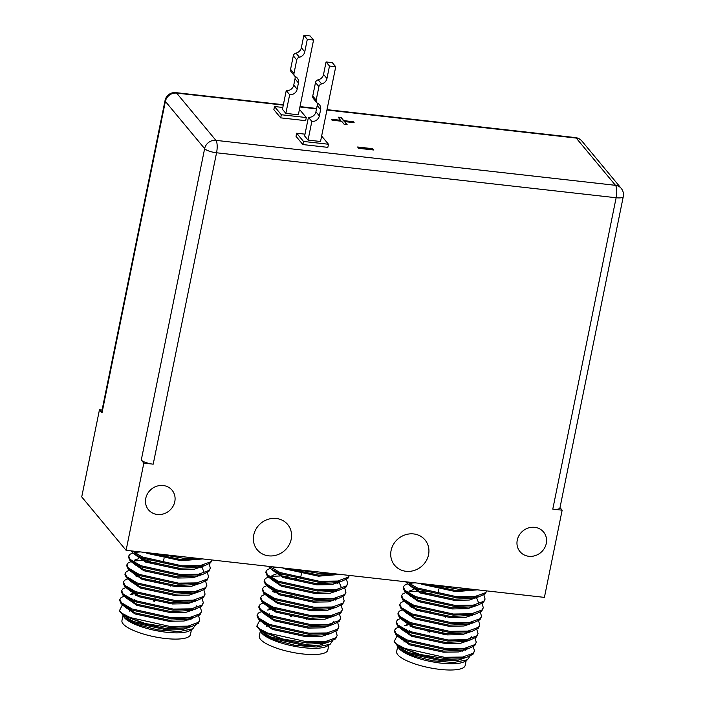 <?xml version="1.0" encoding="UTF-8"?>
<svg xmlns="http://www.w3.org/2000/svg" width="705" height="705" viewBox="0 0 705 705"><rect width="100%" height="100%" fill="white"/><g stroke="black" fill="none" stroke-linecap="round" stroke-linejoin="round"><path stroke-width="1.06" d="M136.532 601.365A28.033 7.491 -168.5 0 1 134.734 599.699M167.543 602.431L168.107 603.216A7.094 1.895 11.5 0 0 168.046 603.127M167.57 602.467A8.248 2.203 -168.5 0 1 169.068 603.568A8.248 2.203 -168.5 0 1 169.174 603.7M167.605 602.14A8.248 2.203 -168.5 0 1 169.138 603.251A8.248 2.203 -168.5 0 1 169.403 603.727M191.46 629.635L190.456 634.571A34.959 9.341 -168.5 0 1 159.841 637.752A34.959 9.341 -168.5 0 1 123.111 623.872A34.959 9.341 -168.5 0 1 121.947 620.629L123.014 615.368L124.397 617.615L136.805 624.463L157.735 629.873L179.035 631.601L192.817 628.807L189.856 630.605A34.959 9.341 -168.5 0 1 156.29 630.667A34.959 9.341 -168.5 0 1 124.38 617.65A34.959 9.341 -168.5 0 1 124.036 617.219A34.959 9.341 -168.5 0 1 123.921 617.042M122.097 613.368A41.225 11.016 11.5 0 0 145.45 623.572L123.172 615.491L119.409 610.777L122.097 613.368L130.302 617.598L169.729 626.384L187.953 626.137L198.475 622.321L199.797 620.056L198.572 615.844M122.379 604.864L119.409 610.777M192.817 628.807L195.232 625.3M192.271 610.398L191.742 610.072M124.098 596.183L121.101 597.558L119.894 599.294L121.357 602.669L132.064 608.953L171.482 617.73L189.715 617.483L200.238 613.676L201.559 611.402L200.335 607.199M119.894 599.294L119.674 600.378L121.137 603.744L131.844 610.037L171.262 618.814L193.778 617.73L200.017 614.751L201.559 611.402M130.874 550.852L133.21 553.187L142.401 558.131L181.828 566.908L204.335 565.833L210.575 562.854L212.02 559.981M140.436 551.927L136.735 552.2M132.893 552.932L129.905 554.306L128.689 556.042L130.152 559.417L140.868 565.701L180.286 574.478L198.51 574.24L209.041 570.424L210.363 568.151L209.129 563.947M200.229 567.851L198.528 566.855M128.689 556.042L128.469 557.126L129.94 560.501L140.647 566.785L180.066 575.562L202.573 574.487L208.821 571.508L210.363 568.159M199.312 575.8L198.775 575.474M150.685 561.083L144.983 560.642M142.181 560.546L134.972 560.854M131.139 561.585L128.143 562.96L126.935 564.696L128.398 568.063L139.105 574.355L178.524 583.132L196.757 582.885L207.279 579.069L208.601 576.805L207.376 572.592M158.995 563.321L148.358 561.964M126.935 564.696L126.715 565.771L128.178 569.147L138.885 575.43L178.303 584.216L200.819 583.132L207.059 580.153L208.601 576.805M129.376 570.23L126.389 571.605L125.173 573.341L126.636 576.716L137.343 583L176.761 591.777L194.994 591.539L205.516 587.723L206.838 585.458L205.613 581.246M125.173 573.341L124.952 574.425L126.415 577.8L137.123 584.084L176.541 592.861L199.057 591.786L205.296 588.807L206.838 585.458M127.614 578.884L124.626 580.259L123.41 581.995L124.873 585.361L135.58 591.654L175.007 600.431L193.232 600.184L203.763 596.377L205.076 594.103L203.851 589.9M155.47 580.62L144.842 579.263M123.41 581.995L123.19 583.07L124.653 586.445L135.369 592.729L174.787 601.515L197.294 600.431L203.542 597.452L205.076 594.103M125.851 587.538L122.864 588.904L121.657 590.64L123.119 594.015L133.827 600.299L173.245 609.085L191.469 608.838L202 605.022L203.322 602.757L202.097 598.545M192.068 601.788L191.487 601.462M121.657 590.64L121.436 591.724L122.899 595.099L133.606 601.383L173.025 610.16L195.532 609.085L201.78 606.106L203.322 602.757M167.473 554.967L190.103 557.514M157.391 553.83L183.582 558.263L198.096 558.413M132.143 550.993L142.621 557.056L182.04 565.833L200.273 565.586L210.795 561.77L211.993 559.973M273.884 616.822A28.033 7.491 -168.5 0 1 272.086 615.157M304.86 618.118L305.468 618.673A7.094 1.895 11.5 0 0 305.397 618.585M304.93 617.924A8.248 2.203 -168.5 0 1 306.428 619.025A8.248 2.203 -168.5 0 1 306.534 619.157M304.957 617.598A8.248 2.203 -168.5 0 1 306.49 618.708A8.248 2.203 -168.5 0 1 306.754 619.184M260.392 630.834L261.749 633.072L274.157 639.92L295.087 645.331L316.395 647.058L330.169 644.264L327.217 646.062A34.959 9.341 -168.5 0 1 293.65 646.115A34.959 9.341 -168.5 0 1 261.731 633.108A34.959 9.341 -168.5 0 1 261.396 632.667A34.959 9.341 -168.5 0 1 261.282 632.5M259.458 628.816A41.225 11.016 11.5 0 0 282.811 639.03L260.533 630.94L256.77 626.225L259.458 628.816L267.662 633.055L307.08 641.832L325.313 641.594L335.836 637.778L337.157 635.505L335.933 631.301M259.731 620.321L256.77 626.225M330.169 644.264L332.593 640.757M328.812 645.093L327.807 650.028A34.959 9.341 -168.5 0 1 297.193 653.209A34.959 9.341 -168.5 0 1 260.462 639.329A34.959 9.341 -168.5 0 1 259.299 636.086L260.374 630.825M329.632 625.855L329.094 625.529M261.449 611.64L258.462 613.015L257.246 614.751L258.717 618.118L269.425 624.41L308.843 633.187L327.067 632.94L337.598 629.124L338.92 626.86L337.686 622.647M257.246 614.751L257.025 615.826L258.497 619.202L269.204 625.485L308.623 634.271L331.13 633.187L337.378 630.208L338.92 626.86M268.235 566.3L270.57 568.644L279.762 573.588L319.18 582.365L341.696 581.29L347.935 578.312L349.38 575.439M277.788 567.384L274.095 567.657M270.253 568.389L267.257 569.763L266.049 571.499L267.512 574.875L278.219 581.158L317.638 589.935L335.871 589.688L346.393 585.881L347.715 583.608L346.49 579.404M337.589 583.308L335.888 582.312M266.049 571.499L265.829 572.583L267.292 575.95L277.999 582.242L317.417 591.019L339.933 589.935L346.173 586.957L347.715 583.608M336.664 591.257L336.135 590.922M288.037 576.531L282.344 576.091M279.541 576.003L272.333 576.302M268.49 577.042L265.503 578.408L264.287 580.153L265.75 583.52L276.457 589.803L315.884 598.589L334.108 598.342L344.63 594.526L345.952 592.262L344.727 588.049M296.347 578.77L285.719 577.421M264.287 580.144L264.067 581.228L265.529 584.604L276.237 590.887L315.664 599.664L338.171 598.589L344.419 595.61L345.952 592.262M266.728 585.688L263.74 587.062L262.524 588.798L263.996 592.174L274.703 598.457L314.122 607.234L332.346 606.987L342.877 603.18L344.199 600.907L342.965 596.703M262.524 588.798L262.313 589.882L263.776 593.249L274.483 599.541L313.901 608.318L336.408 607.234L342.656 604.255L344.199 600.907M264.974 594.341L261.978 595.707L260.771 597.452L262.234 600.819L272.941 607.111L312.359 615.888L330.592 615.641L341.114 611.825L342.436 609.561L341.211 605.348M292.831 596.077L282.203 594.72M260.771 597.452L260.55 598.527L262.013 601.903L272.72 608.186L312.139 616.963L334.655 615.888L340.894 612.909L342.436 609.561M263.212 602.986L260.224 604.361L259.008 606.097L260.471 609.472L271.178 615.756L310.605 624.533L328.83 624.286L339.352 620.479L340.674 618.206L339.449 614.002M329.429 617.245L328.847 616.91M259.008 606.097L258.788 607.181L260.251 610.548L270.958 616.84L310.385 625.617L332.892 624.542L339.131 621.563L340.674 618.206M304.833 570.424L327.455 572.971M294.743 569.288L320.942 573.72L335.448 573.87M269.495 566.45L279.982 572.504L319.4 581.29L337.633 581.043L348.155 577.228L349.345 575.43M411.244 632.279A28.033 7.491 -168.5 0 1 409.446 630.614M442.255 633.346L442.819 634.13A7.094 1.895 11.5 0 0 442.758 634.042M442.282 633.381A8.248 2.203 -168.5 0 1 443.789 634.474A8.248 2.203 -168.5 0 1 443.886 634.615M442.317 633.055A8.248 2.203 -168.5 0 1 443.85 634.165A8.248 2.203 -168.5 0 1 444.115 634.641M397.743 646.291L399.109 648.521L411.517 655.377L432.447 660.788L453.747 662.515L467.53 659.721L464.569 661.519A34.959 9.341 -168.5 0 1 431.002 661.572A34.959 9.341 -168.5 0 1 399.092 648.556A34.959 9.341 -168.5 0 1 398.757 648.124A34.959 9.341 -168.5 0 1 398.633 647.957M396.809 644.273A41.225 11.016 11.5 0 0 420.162 654.487L397.884 646.397L394.121 641.682L396.809 644.273L405.014 648.512L444.441 657.289L462.665 657.042L473.196 653.235L474.509 650.962L473.284 646.758M397.091 635.778L394.121 641.682M467.53 659.721L469.944 656.214M466.172 660.55L465.168 665.476A34.959 9.341 -168.5 0 1 434.553 668.657A34.959 9.341 -168.5 0 1 397.823 654.786A34.959 9.341 -168.5 0 1 396.659 651.543L397.726 646.274M466.983 641.312L466.454 640.977M398.81 627.097L395.822 628.463L394.606 630.199L396.069 633.575L406.776 639.858L446.195 648.644L464.428 648.397L474.95 644.582L476.272 642.317L475.047 638.104M394.606 630.199L394.386 631.283L395.849 634.659L406.556 640.942L445.974 649.719L468.49 648.644L474.729 645.665L476.272 642.317M405.587 581.757L407.931 584.092L417.113 589.045L456.54 597.822L479.048 596.747L485.287 593.769L486.732 590.887L485.507 592.685L474.985 596.5L456.761 596.738L417.334 587.961L406.856 581.898M415.148 582.832L411.447 583.114M407.605 583.846L404.617 585.221L403.401 586.957L404.873 590.323L415.58 596.615L454.998 605.392L473.222 605.146L483.753 601.33L485.075 599.065L483.841 594.853M474.95 598.757L473.24 597.769M403.401 586.957L403.181 588.032L404.652 591.407L415.36 597.69L454.778 606.476L477.285 605.392L483.533 602.414L485.075 599.065M474.024 606.714L473.487 606.379M425.397 591.988L419.695 591.548M416.893 591.451L409.684 591.759M405.851 592.491L402.855 593.866L401.647 595.602L403.11 598.977L413.817 605.26L453.236 614.037L471.469 613.799L481.991 609.984L483.313 607.719L482.088 603.506M433.707 594.227L423.079 592.87M401.647 595.602L401.427 596.686L402.89 600.061L413.597 606.344L453.015 615.121L475.531 614.046L481.771 611.068L483.313 607.719M404.088 601.145L401.101 602.519L399.885 604.255L401.348 607.622L412.055 613.914L451.473 622.691L469.706 622.445L480.228 618.637L481.55 616.364L480.325 612.16M399.885 604.255L399.664 605.339L401.127 608.706L411.835 614.989L451.262 623.775L473.769 622.691L480.008 619.713L481.55 616.364M402.326 609.799L399.338 611.164L398.122 612.901L399.585 616.276L410.301 622.559L449.719 631.345L467.944 631.098L478.475 627.283L479.797 625.018L478.563 620.805M430.182 611.526L419.554 610.178M398.122 612.901L397.902 613.985L399.374 617.36L410.081 623.643L449.499 632.42L472.006 631.345L478.254 628.366L479.797 625.018M400.572 618.444L397.576 619.818L396.369 621.554L397.832 624.93L408.539 631.213L447.957 639.99L466.19 639.743L476.712 635.936L478.034 633.663L476.809 629.459M466.789 632.693L466.208 632.367M396.369 621.554L396.148 622.638L397.611 626.005L408.318 632.297L447.737 641.074L470.253 639.99L476.492 637.012L478.034 633.663M442.194 585.881L464.815 588.419M432.103 584.745L458.294 589.177L472.808 589.327M276.272 518.475A19.784 18.092 -39.7 0 1 287.684 524.511A19.784 18.092 -39.7 0 1 288.653 545.723A19.784 18.092 -39.7 0 1 268.667 555.84A19.784 18.092 -39.7 0 1 257.246 549.803A19.784 18.092 -39.7 0 1 256.285 528.6A19.784 18.092 -39.7 0 1 276.272 518.475M413.623 533.932A19.784 18.092 -39.7 0 1 425.044 539.968A19.784 18.092 -39.7 0 1 426.014 561.171A19.784 18.092 -39.7 0 1 406.027 571.297A19.784 18.092 -39.7 0 1 394.606 565.26A19.784 18.092 -39.7 0 1 393.637 544.048A19.784 18.092 -39.7 0 1 413.623 533.932M163.225 485.525A15.334 14.021 -39.7 0 1 172.073 490.213A15.334 14.021 -39.7 0 1 172.822 506.648A15.334 14.021 -39.7 0 1 157.338 514.491A15.334 14.021 -39.7 0 1 148.491 509.812A15.334 14.021 -39.7 0 1 147.733 493.377A15.334 14.021 -39.7 0 1 163.225 485.525M534.716 527.331A15.334 14.021 -39.7 0 1 543.564 532.011A15.334 14.021 -39.7 0 1 544.313 548.446A15.334 14.021 -39.7 0 1 528.821 556.289A15.334 14.021 -39.7 0 1 519.973 551.61A15.334 14.021 -39.7 0 1 519.224 535.174A15.334 14.021 -39.7 0 1 534.716 527.331M331.535 119.577L340.762 120.617L338.206 117.153L341.123 117.479L343.749 120.634L353.337 121.709L354.13 122.67L344.542 121.595L347.168 124.75L344.251 124.415L341.625 121.26L332.037 120.185L331.244 119.224L340.832 120.308M344.542 121.595L346.807 124.706M338.497 117.497L341.061 117.788L343.688 120.943L353.275 122.027L353.778 122.635M357.902 147.354L372.557 149.002L373.359 149.971M373.712 150.006L358.704 148.323L357.611 147.001L372.619 148.693L373.712 150.006M305.001 134.162L296.673 133.227L296.038 136.338L302.868 144.56L327.843 147.363L328.477 144.252L321.639 136.039M282.811 107.46L274.492 106.525L273.857 109.636L280.687 117.858L305.653 120.67L306.287 117.55L299.449 109.337M560.008 507.609L562.149 510.191L552.782 509.133L616.135 197.744L216.558 152.782L153.205 464.172A9.896 2.644 -168.5 0 1 141.273 460.039L143.838 463.123L126.098 550.314L81.727 496.91L99.467 409.72L102.022 412.804A9.896 2.644 -168.5 0 1 101.696 411.879L165.049 100.489A9.896 2.644 -168.5 0 0 165.375 101.405L102.022 412.804M562.149 510.191L544.41 597.382L126.098 550.314M102.075 410.01L99.467 409.72M153.205 464.172L143.838 463.123M283.287 105.115L176.647 93.113L215.897 140.357L615.483 185.318A9.896 3.005 -83.6 0 1 616.135 197.744A9.896 2.644 -168.5 0 0 623.273 196.633L559.92 508.023A9.896 2.644 -168.5 0 1 552.782 509.133M137.484 595.038A29.68 7.931 11.5 0 0 135.765 595.443M131.659 599.356L131.87 598.325A29.68 7.931 11.5 0 0 131.932 599.488M135.351 595.249A28.033 7.491 -168.5 0 1 136.62 594.659M154.977 600.369L154.756 600.501A7.094 1.895 11.5 0 0 154.465 601.391M153.302 601.136A8.248 2.203 -168.5 0 1 153.249 600.73A8.248 2.203 -168.5 0 1 155.646 599.708M153.179 601.109A8.248 2.203 -168.5 0 1 153.188 601.048A8.248 2.203 -168.5 0 1 154.316 600.228M124.397 617.615L133.315 622.63L167.085 629.935L182.278 629.68L191.425 626.534M190.773 619.316L189.936 618.505M124.618 606.591L135.069 613.976L168.847 621.281L184.031 621.034L193.179 617.888M138.171 593.839L135.06 593.91M133.113 594.077L130.169 594.597M126.371 597.946L136.832 605.331L170.601 612.636L185.794 612.381L194.941 609.235M128.134 589.292L138.594 596.677L172.364 603.982L187.556 603.736L196.704 600.589M138.577 576.611L136.629 576.778M129.896 580.647L140.357 588.032L174.126 595.337L189.319 595.082L198.457 591.936M197.814 584.718L197.171 584.084M131.65 571.993L142.11 579.378L175.889 586.683L191.073 586.437L200.22 583.291M145.212 559.232L142.102 559.312M133.412 563.348L143.873 570.733L177.642 578.038L192.835 577.783L201.982 574.637M201.33 567.419L200.493 566.6M137.977 551.645L135.386 553.443M135.175 554.694L145.635 562.079L179.405 569.384L194.598 569.129L203.745 565.992M145.124 552.456L147.389 553.434L181.167 560.731L202.705 558.933M123.172 615.491L133.536 621.546L167.305 628.851L186.384 627.847L188.869 627.045M191.601 618.928L191.152 618.417M122.652 605.084L127.27 608.635L135.29 612.901L169.068 620.206L188.147 619.202L193.778 617.73M135.563 592.817L131.72 593.231M124.415 596.439L129.024 599.981L137.052 604.247L170.821 611.552L189.901 610.548L195.532 609.085M195.17 608.151L196.607 605.895M195.118 601.629L194.677 601.118M126.177 587.785L130.786 591.336L138.815 595.602L172.584 602.907L191.663 601.894L194.148 601.092M136.849 575.694L135.237 575.932M127.931 579.131L132.549 582.683L140.568 586.948L174.346 594.253L193.426 593.249L199.057 591.786M129.694 570.486L134.303 574.037L142.331 578.303L176.109 585.599L195.179 584.595L200.819 583.132M142.604 558.219L140.374 558.395M138.753 558.633L134.673 560.105L133.615 562.088M131.456 561.832L136.065 565.384L144.093 569.649L177.863 576.954L196.942 575.95L202.573 574.487M203.648 571.297L201.718 566.512M136.409 551.469L135.404 552.905M133.21 553.187L137.828 556.738L145.856 561.004L179.625 568.3L198.704 567.296L204.335 565.833M148.966 552.887L181.388 559.655L200.379 558.668M145.45 623.572L169.508 627.459L192.016 626.384L198.255 623.405L199.797 620.056M274.835 610.495A29.68 7.931 11.5 0 0 273.117 610.9M269.01 614.813L269.222 613.782A29.68 7.931 11.5 0 0 269.292 614.936M272.712 610.697A28.033 7.491 -168.5 0 1 273.981 610.107M292.337 615.826L292.117 615.959A7.094 1.895 11.5 0 0 291.817 616.849M290.654 616.593A8.248 2.203 -168.5 0 1 290.61 616.188A8.248 2.203 -168.5 0 1 293.007 615.165M290.539 616.567A8.248 2.203 -168.5 0 1 290.548 616.496A8.248 2.203 -168.5 0 1 291.676 615.685M261.749 633.072L270.667 638.087L304.445 645.392L319.629 645.137L328.777 641.991M328.133 634.773L327.296 633.954M261.969 622.048L272.43 629.433L306.199 636.738L321.392 636.483L330.539 633.346M275.532 609.287L272.412 609.367M270.473 609.534L267.521 610.054M263.732 613.403L274.192 620.788L307.962 628.093L323.154 627.838L332.302 624.692M265.494 604.749L275.946 612.134L309.724 619.439L324.908 619.184L334.055 616.038M275.937 592.068L273.989 592.235M267.248 596.095L277.708 603.489L311.478 610.786L326.671 610.539L335.818 607.393M335.166 600.175L334.523 599.532M269.01 587.45L279.471 594.835L313.24 602.14L328.433 601.885L337.58 598.739M282.573 574.69L279.453 574.769M270.773 578.796L281.224 586.19L315.003 593.487L330.187 593.24L339.334 590.094M338.691 582.876L337.854 582.057M275.338 567.102L272.738 568.9M272.527 570.151L282.987 577.536L316.765 584.842L331.949 584.586L341.097 581.44M282.476 567.904L284.75 568.882L318.519 576.188L340.066 574.39M260.533 630.94L270.887 637.003L304.666 644.308L323.736 643.304L326.221 642.502M328.953 634.385L328.512 633.865M260.013 620.541L264.622 624.092L272.65 628.358L306.419 635.654L325.498 634.65L331.13 633.187M272.923 608.274L269.072 608.688M261.775 611.887L266.384 615.439L274.412 619.704L308.182 627.009L327.261 626.005L332.892 624.542M332.531 623.599L333.967 621.352M263.529 603.242L268.147 606.793L276.166 611.05L309.944 618.355L329.024 617.351L331.5 616.549M274.21 591.151L272.597 591.38M265.291 594.588L269.9 598.14L277.929 602.405L311.698 609.71L330.777 608.706L336.408 607.234M267.054 585.943L271.663 589.495L279.691 593.751L313.461 601.057L332.54 600.052L338.171 598.589M327.252 583.943L324.415 582.665M279.964 573.667L277.726 573.852M276.113 574.082L272.024 575.562L270.967 577.545M268.808 577.289L273.425 580.841L281.445 585.106L315.223 592.412L334.302 591.407L339.933 589.935M341.008 586.745L339.07 581.969M273.769 566.926L272.756 568.362M270.57 568.644L275.179 572.187L283.207 576.452L316.977 583.758L336.056 582.753L341.696 581.29M286.327 568.345L318.739 575.113L337.739 574.126M282.811 639.03L306.86 642.916L329.376 641.841L335.615 638.862L337.157 635.513M412.196 625.952A29.68 7.931 11.5 0 0 410.477 626.348M406.371 630.27L406.582 629.239A29.68 7.931 11.5 0 0 406.644 630.393M410.063 626.155A28.033 7.491 -168.5 0 1 411.332 625.564M429.689 631.283L429.477 631.416A7.094 1.895 11.5 0 0 429.178 632.297M428.014 632.041A8.248 2.203 -168.5 0 1 427.961 631.645A8.248 2.203 -168.5 0 1 430.358 630.623M427.891 632.015A8.248 2.203 -168.5 0 1 427.9 631.953A8.248 2.203 -168.5 0 1 429.028 631.142M399.109 648.521L408.028 653.544L441.797 660.841L456.99 660.594L466.137 657.448M465.485 650.23L464.648 649.411M399.33 637.505L409.781 644.89L443.56 652.196L458.752 651.94L467.891 648.794M412.883 624.745L409.772 624.824M407.825 624.983L404.881 625.511M401.083 628.851L411.544 636.236L445.322 643.542L460.506 643.295L469.653 640.149M469.01 632.931L468.173 632.112M402.846 620.206L413.306 627.591L447.076 634.897L462.268 634.641L471.416 631.495M413.289 607.525L411.341 607.684M404.608 611.552L415.069 618.937L448.838 626.243L464.031 625.996L473.178 622.85M472.526 615.632L471.883 614.989M406.371 602.907L416.822 610.292L450.601 617.598L465.785 617.342L474.932 614.196M408.125 594.253L418.585 601.638L452.354 608.944L467.547 608.697L476.695 605.551M412.689 582.559L410.099 584.357M409.887 585.608L420.347 592.993L454.117 600.299L469.318 600.043L478.466 596.888M419.836 583.361L422.101 584.339L455.879 591.645L477.417 589.838M397.884 646.397L408.248 652.46L442.017 659.765L461.096 658.761L463.582 657.95M466.313 649.834L465.864 649.323M397.364 635.998L401.982 639.541L410.002 643.806L443.78 651.112L462.859 650.107L468.49 648.644M410.275 623.722L406.433 624.136M399.127 627.344L403.736 630.896L411.764 635.161L445.542 642.466L464.613 641.462L470.253 639.99M469.883 639.056L471.319 636.8M403.78 620.603L405.498 622.242L413.527 626.507L447.296 633.813L466.375 632.808L468.86 632.006M411.561 606.608L409.949 606.838M402.643 610.045L407.261 613.597L415.289 617.862L449.059 625.168L468.138 624.154L473.769 622.691M404.406 601.4L409.023 604.943L417.043 609.208L450.821 616.514L469.9 615.509L475.531 614.046M417.316 589.124L415.086 589.309M413.474 589.539L409.385 591.019L408.327 592.993M406.168 592.746L410.777 596.298L418.805 600.563L452.575 607.86L471.654 606.855L477.285 605.392M478.36 602.202L476.43 597.426M411.121 582.383L410.116 583.819M407.931 584.092L412.54 587.644L420.568 591.909L454.337 599.215L473.416 598.21L479.048 596.747M423.679 583.793L456.1 590.561L475.091 589.583M420.162 654.487L444.22 658.373L466.728 657.289L472.976 654.311L474.509 650.962M296.735 59.916L293.315 55.81L290.566 69.337L293.985 73.443A3.296 3.014 140.3 0 0 295.465 76.616A6.592 6.028 -39.7 0 1 297.263 78.035A6.592 6.028 -39.7 0 1 298.435 82.952L297.166 89.183A6.592 6.028 -39.7 0 1 289.658 94.708L285.851 113.39L298.338 114.792L313.549 40.062L310.13 35.955L303.89 35.25L301.352 47.702L304.771 51.817A6.592 6.028 -39.7 0 1 299.413 57.22A3.296 3.014 140.3 0 0 296.735 59.916L293.985 73.443M274.492 106.525L281.313 114.739L306.287 117.55M289.658 94.708L286.239 90.601L282.441 109.284L285.851 113.39M281.313 114.739L280.687 117.858M303.89 35.25L307.301 39.357L313.549 40.062M307.301 39.357L304.771 51.817M298.435 82.952L295.016 78.845A6.592 6.028 140.3 0 0 295.016 76.334M294.567 75.902L291.156 71.795A3.296 3.014 -39.7 0 1 290.566 69.337M293.315 55.81A3.296 3.014 -39.7 0 1 295.994 53.113A6.592 6.028 140.3 0 0 301.352 47.702M286.239 90.601A6.592 6.028 140.3 0 0 293.756 85.076L297.166 89.183M295.016 78.845L293.756 85.076M318.916 86.618L315.505 82.511L312.756 96.039L316.166 100.145A3.296 3.014 140.3 0 0 317.647 103.318A6.592 6.028 -39.7 0 1 319.444 104.737A6.592 6.028 -39.7 0 1 320.616 109.654L319.347 115.884A6.592 6.028 -39.7 0 1 311.839 121.41L308.041 140.092L320.528 141.494L335.73 66.764L332.319 62.657L326.071 61.952L323.542 74.404L326.953 78.511A6.592 6.028 -39.7 0 1 321.595 83.921A3.296 3.014 140.3 0 0 318.916 86.618L316.166 100.145M296.673 133.227L303.502 141.441L328.477 144.252M311.839 121.41L308.429 117.303L304.622 135.986L308.041 140.092M303.502 141.441L302.868 144.56M326.071 61.952L329.491 66.058L335.73 66.764M329.491 66.058L326.953 78.511M320.616 109.654L317.206 105.547A6.592 6.028 140.3 0 0 317.197 103.027M316.748 102.604L313.337 98.497A3.296 3.014 -39.7 0 1 312.756 96.039M315.505 82.511A3.296 3.014 -39.7 0 1 318.184 79.806A6.592 6.028 140.3 0 0 323.542 74.404M308.429 117.303A6.592 6.028 140.3 0 0 315.937 111.778L319.347 115.884M317.206 105.547L315.937 111.778M141.273 460.039L204.635 148.64L165.375 101.405A9.896 9.042 -39.7 0 1 176.647 93.113A9.896 3.005 -83.6 0 0 175.853 92.628L283.366 104.728M623.273 196.633A9.896 9.896 0 0 0 621.184 188.332A9.896 9.042 -39.7 0 0 615.483 185.318L576.232 138.074L326.926 110.024M316.527 108.852L299.925 106.984M216.558 152.782A9.896 2.644 -168.5 0 1 204.635 148.64A9.896 9.042 -39.7 0 1 215.897 140.357A9.896 3.005 -83.6 0 1 216.558 152.782M581.933 141.097A9.896 9.896 0 0 0 575.43 137.59A9.896 3.005 -83.6 0 1 576.232 138.074A9.896 9.042 -39.7 0 1 581.933 141.097L621.184 188.332M295.994 53.113L299.413 57.22M318.184 79.806L321.595 83.921M171.068 585.124L170.848 586.207M167.878 600.792L167.499 602.66M188.2 619.184L187.979 620.268M186.534 627.371L186.437 627.829M308.42 600.581L308.2 601.665M325.551 634.641L325.331 635.716M323.886 642.828L323.798 643.286M445.78 616.038L445.56 617.113M442.59 631.706L442.211 633.566M462.912 650.089L462.691 651.173M461.246 658.285L461.149 658.743M300.004 106.596L316.607 108.464M327.005 109.636L575.43 137.59M175.853 92.628A9.896 9.896 0 0 0 165.049 100.489M127.658 619.025L127.164 619.325M164.071 558.307L163.093 563.101M159.356 581.475L159.013 583.176M155.84 598.774L155.541 600.228M129.473 610.098L129.253 611.182M127.711 618.752L127.49 619.827M190.958 619.193L190.253 618.646M197.294 600.431L191.663 601.894M186.384 627.847L192.016 626.384M265.01 634.482L264.525 634.782M301.423 573.764L300.453 578.549M296.717 596.932L296.364 598.633M293.192 614.231L292.901 615.685M266.825 625.555L266.613 626.639M265.071 634.2L264.851 635.284M328.318 634.65L327.605 634.103M334.655 615.888L329.024 617.351M323.736 643.304L329.376 641.841M402.37 649.939L401.876 650.23M438.783 589.221L437.814 594.007M404.185 641.012L403.965 642.088M465.67 650.107L464.965 649.561M400.889 618.699L405.498 622.242M472.006 631.345L466.375 632.808M461.096 658.761L466.728 657.289"/></g></svg>
